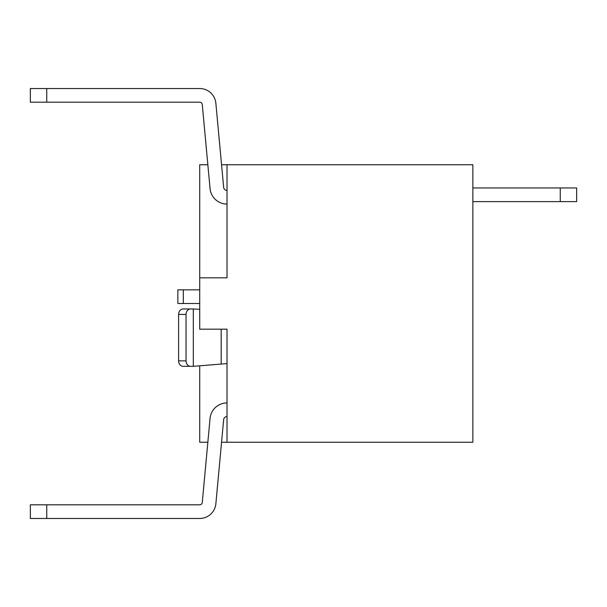<?xml version="1.0" encoding="UTF-8"?>
<svg xmlns="http://www.w3.org/2000/svg" width="607" height="607" viewBox="0 0 607 607"><rect width="100%" height="100%" fill="white"/><g stroke="black" fill="none" stroke-linecap="round" stroke-linejoin="round"><path stroke-width="0.91" d="M221.563 164.74L227.018 164.74L227.018 277.824L199.703 277.824L199.703 329.176L227.018 329.176L199.703 329.176L199.703 164.74L207.844 164.74L199.703 164.74L199.703 277.824L227.018 277.824L227.018 164.74L472.853 164.74L221.563 164.74L215.864 103.266A16.23 16.23 0 0 0 199.703 88.531L46.739 88.531L46.739 102.188L199.703 102.188A2.572 2.572 0 0 1 202.268 104.525L210.06 188.61A17.034 17.034 0 0 0 227.018 204.073M199.703 365.809L199.703 442.26L207.844 442.26L199.703 442.26L199.703 365.809L193.314 366.325L193.314 308.963L199.703 309.32M472.853 442.26L472.853 164.74L472.853 442.26L227.018 442.26L227.018 329.176L227.018 442.26L472.853 442.26M221.563 442.26L227.018 442.26L221.563 442.26L215.864 503.734A16.23 16.23 0 0 1 199.703 518.469L30.35 518.469L30.35 504.812L46.739 504.812L46.739 518.469M227.018 190.416A3.376 3.376 0 0 1 223.657 187.351L215.864 103.266M46.739 88.531L30.35 88.531L30.35 102.188L46.739 102.188M227.018 402.927A17.034 17.034 0 0 0 210.06 418.39L202.268 502.475A2.572 2.572 0 0 1 199.703 504.812L46.739 504.812M227.018 416.584A3.376 3.376 0 0 0 223.657 419.649L215.864 503.734M193.314 308.963L183.185 308.963A5.463 4.583 90 0 0 178.602 314.426L178.602 360.862L186.046 360.862A5.463 4.583 90 0 0 190.628 366.325L183.185 366.325L193.314 366.325L221.183 364.071L221.183 329.176M560.261 187.958L576.65 187.958L576.65 201.615L560.261 201.615L560.261 187.958L472.853 187.958M472.853 201.615L560.261 201.615M199.703 303.5L177.851 303.5L177.851 289.843L199.703 289.843M178.602 360.862A5.463 4.583 90 0 0 183.185 366.325M190.628 308.963A5.463 4.583 90 0 0 186.046 314.426L178.602 314.426M186.046 360.862L186.046 314.426M227.018 363.593L221.183 364.071M177.851 303.5L177.851 289.843M183.185 308.963L185.871 308.963M183.314 303.5L183.314 289.843"/></g></svg>
